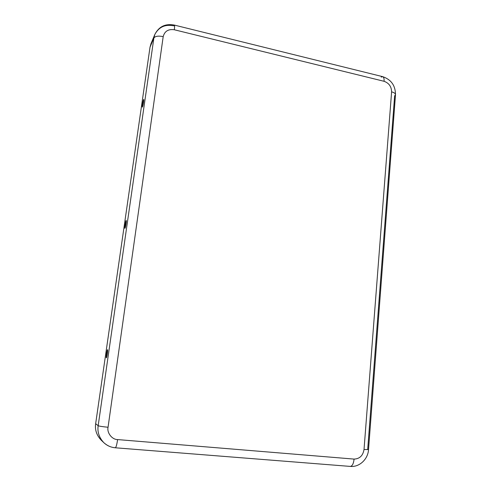 <?xml version="1.0" encoding="UTF-8"?>
<svg xmlns="http://www.w3.org/2000/svg" width="491" height="491" viewBox="0 0 491 491"><rect width="100%" height="100%" fill="white"/><g stroke="black" fill="none" stroke-linecap="round" stroke-linejoin="round"><path stroke-width="0.74" d="M143.513 99.857C143.194 99.691 141.77 107.811 142.384 106.903L142.525 106.713C142.771 106.989 144.17 99.612 143.71 99.667L143.513 99.857C144.366 97.255 143.047 106.467 142.525 106.713C141.678 109.248 142.991 100.133 143.513 99.857M126.089 220.778C125.745 220.171 124.297 229.395 124.984 228.131L125.039 228.082C125.285 228.837 126.758 220.453 126.212 220.729L126.089 220.778C126.887 218.734 125.469 228.56 125.039 228.082C124.26 230.058 125.659 220.336 126.089 220.778M107.492 349.874C107.161 348.622 105.663 359.007 106.369 357.681L106.394 357.675C106.725 358.639 108.137 349.156 107.535 349.887L107.492 349.874C108.21 348.475 106.694 358.982 106.369 357.681C105.663 359.007 107.161 348.622 107.492 349.874M381.219 77.112L382.655 76.645C391.161 79.548 395.445 85.557 395.5 94.677C395.396 93.431 394.095 92.498 391.603 91.872C391.474 86.588 388.964 83.065 384.066 81.297L174.311 29.761C168.333 28.908 164.632 31.191 163.196 36.61L108.051 427.244C106.786 432.847 112.028 439.605 117.607 439.58L354.079 459.091C359.651 458.864 362.966 455.666 364.027 449.492L391.603 91.872C394.095 92.498 395.396 93.431 395.5 94.677L394.629 95.923L367.71 449.222L368.532 449.553L364.027 449.492L368.532 449.553C368.066 459.085 359.492 467.371 350.316 466.413C352.299 466.094 353.551 463.657 354.079 459.091L117.607 439.58C116.858 444.588 116.103 447.326 115.348 447.786L115.238 447.737C111.126 447.473 107.314 445.779 103.816 442.661C99.127 437.616 97.243 431.97 98.169 425.722L153.873 38.016L154.88 34.358C158.931 26.968 165.221 24.12 173.746 25.82L174.336 25.078C174.698 25.397 174.692 26.962 174.311 29.761L384.066 81.297C384.257 78.689 383.784 77.136 382.655 76.645C383.784 77.136 384.257 78.689 384.066 81.297C388.964 83.065 391.474 86.588 391.603 91.872L364.027 449.492C362.966 455.666 359.651 458.864 354.079 459.091C353.551 463.657 352.299 466.094 350.316 466.413L349.991 466.346M102.527 441.299C96.991 436.364 94.702 430.497 95.659 423.69L150.013 47.204L152.854 40.446M350.316 466.413L115.348 447.786C116.103 447.326 116.858 444.588 117.607 439.58C112.028 439.605 106.786 432.847 108.051 427.244C102.588 426.722 99.299 426.213 98.169 425.722L153.873 38.016L150.013 47.204L95.659 423.69L98.169 425.722C99.299 426.213 102.588 426.722 108.051 427.244L163.196 36.61C158.329 35.683 155.224 36.15 153.873 38.016L154.88 34.358L150.995 43.638L150.013 47.204L153.873 38.016C155.224 36.15 158.329 35.683 163.196 36.61C164.632 31.191 168.333 28.908 174.311 29.761C174.692 26.962 174.698 25.397 174.336 25.078L382.655 76.645M103.816 442.661C99.127 437.616 97.243 431.97 98.169 425.722L95.659 423.69C94.763 429.735 96.586 435.204 101.128 440.096L103.816 442.661C107.081 445.699 110.929 447.405 115.348 447.786M395.5 94.677L368.532 449.553M154.88 34.358C158.974 26.502 165.461 23.408 174.336 25.078"/></g></svg>
